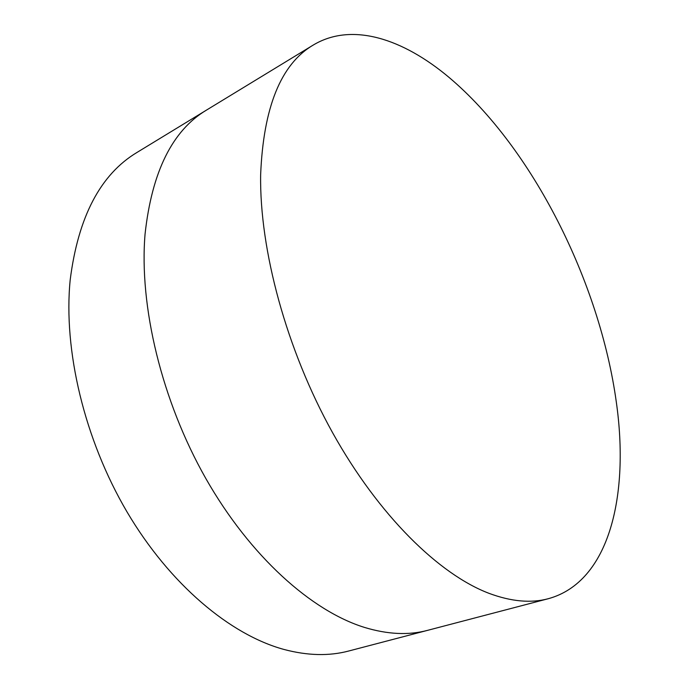<?xml version="1.0" encoding="UTF-8"?>
<svg xmlns="http://www.w3.org/2000/svg" width="689" height="689" viewBox="0 0 689 689"><rect width="100%" height="100%" fill="white"/><g stroke="black" fill="none" stroke-linecap="round" stroke-linejoin="round"><path stroke-width="1.03" d="M313.116 45.13L206.502 110.085C172.379 130.445 151.899 171.75 145.069 234.01C138.98 305.899 161.562 400.533 205.813 478.485C250.176 556.428 311.54 611.031 364.524 627.429C387.683 634.431 408.68 635.404 427.516 630.366L348.875 650.967C329.196 656.229 307.527 655.713 283.868 649.426C230.359 634.81 169.976 584.625 127.06 511.979C84.282 439.298 63.199 349.883 70.192 279.889C78.184 216.846 100.473 174.343 137.077 152.39L206.502 110.085C172.379 130.445 151.899 171.75 145.069 234.01C138.98 305.899 161.562 400.533 205.813 478.485C250.176 556.428 311.54 611.031 364.524 627.429C387.683 634.431 408.68 635.404 427.516 630.366L548.28 598.715C609.731 581.912 629.539 494.788 616.302 401.963C599.731 282.085 532.545 147.816 449.099 77.452C403.013 38.739 351.829 21.772 313.116 45.13C280.854 64.206 263.37 107.424 260.64 174.782C259.46 249.78 286.46 349.685 332.563 432.658C378.761 515.639 439.16 574.505 489.224 593.418C511.35 601.6 531.038 603.366 548.28 598.715"/></g></svg>
